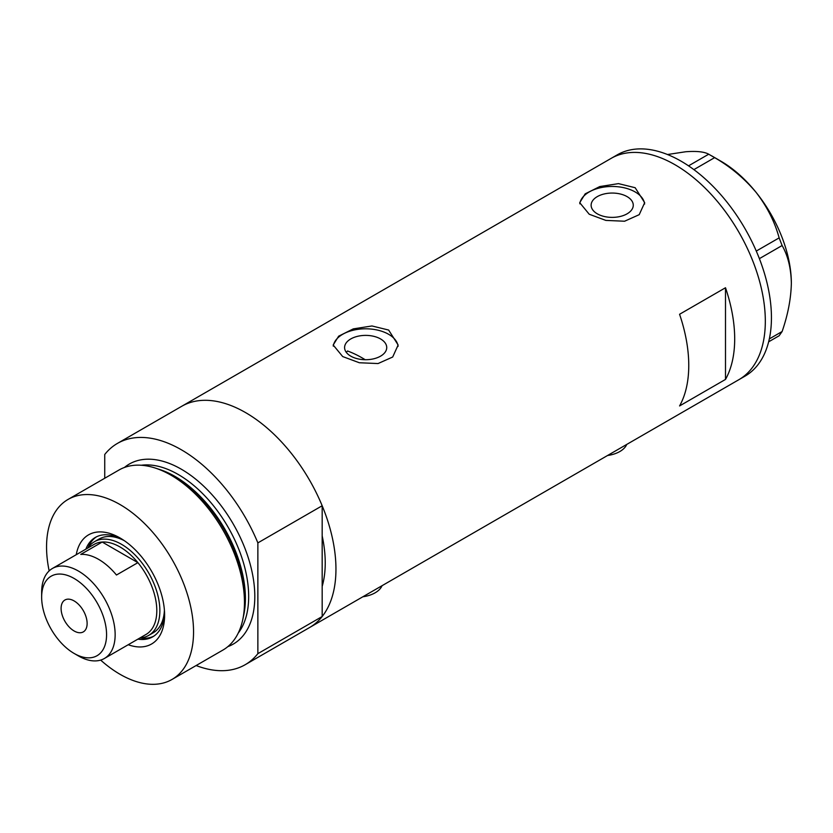 <?xml version="1.0" encoding="UTF-8"?>
<svg xmlns="http://www.w3.org/2000/svg" width="833" height="833" viewBox="0 0 833 833"><rect width="100%" height="100%" fill="white"/><g stroke="black" fill="none" stroke-linecap="round" stroke-linejoin="round"><path stroke-width="1.25" d="M626.739 444.426A25.99 15.004 180 0 1 607.569 455.495M382.045 585.703A25.99 15.004 180 0 1 362.876 596.772M365.166 359.71A112.611 65.016 60 0 0 361.991 357.805A112.611 65.016 60 0 0 347.548 350.995L346.278 352.317M380.566 338.948A21.075 12.162 -0 0 0 357.596 336.313A21.075 12.162 -0 0 0 344.591 347.548A21.075 12.162 -0 0 0 350.766 356.149A21.075 12.162 -0 0 0 373.725 358.794A21.075 12.162 -0 0 0 386.731 347.548A21.075 12.162 -0 0 0 380.566 338.948M627.093 196.619A21.075 12.162 -0 0 0 604.133 193.974A21.075 12.162 -0 0 0 591.128 205.22A21.075 12.162 -0 0 0 597.292 213.821A21.075 12.162 -0 0 0 620.262 216.455A21.075 12.162 -0 0 0 633.267 205.22A21.075 12.162 -0 0 0 627.093 196.619M635.163 187.717L618.503 183.624L599.802 186.55L585.183 193.85L579.716 202.669L589.223 214.237L605.872 220.412L624.594 221.224L639.213 214.675L644.68 202.669L635.163 187.717M644.617 204.054A32.487 18.753 -0 0 0 635.163 191.954A32.487 18.753 -0 0 0 600.895 187.633A32.487 18.753 -0 0 0 579.799 203.814M388.636 330.045L371.966 325.963L353.265 328.889L338.646 336.188L333.179 345.008L342.696 356.566L359.346 362.751L378.057 363.552L392.687 357.013L398.143 345.008L388.636 330.045M398.08 346.382A32.487 18.753 -0 0 0 388.636 334.293A32.487 18.753 -0 0 0 354.358 329.972A32.487 18.753 -0 0 0 333.273 346.153M679.572 314.27A127.761 73.762 60 0 1 679.572 405.942L725.501 379.421A127.761 73.762 -120 0 0 725.501 287.749L679.572 314.27M117.422 443.416A127.761 73.762 -120 0 1 181.302 449.747A127.761 73.762 -120 0 1 257.866 542.887L322.173 505.756A127.761 73.762 -120 0 0 245.61 412.616A127.761 73.762 60 0 1 329.077 525.207A127.761 73.762 60 0 1 309.491 627.582A127.761 73.762 -120 0 0 322.173 616.524L257.866 653.655A127.761 73.762 -120 0 1 245.183 664.713L738.861 379.692A127.761 73.762 -120 0 0 765.319 321.205A127.761 73.762 -120 0 0 709.549 192.631A127.761 73.762 -120 0 0 611.089 158.395A127.761 73.762 60 0 1 674.98 164.726A127.761 73.762 60 0 1 758.447 277.316A127.761 73.762 60 0 1 738.861 379.692L744.983 376.162A127.761 73.762 -120 0 0 771.441 317.675A127.761 73.762 -120 0 0 715.672 189.091A127.761 73.762 -120 0 0 617.222 154.865L181.729 406.285A127.761 73.762 60 0 1 245.61 412.616A127.761 73.762 -120 0 0 181.729 406.285L117.422 443.416A127.761 73.762 -120 0 0 104.739 454.485L104.739 478.246M322.173 505.756L322.173 586.39A112.611 65.016 -120 0 0 322.173 535.89A112.611 65.016 60 0 1 322.173 586.39L322.173 616.524M725.501 379.421L725.501 287.749M769.328 338.906L782.114 331.524L779.147 335.751L768.651 341.811M667.493 154.522L685.694 151.752C696.638 150.929 704.312 151.741 708.706 154.209L714.641 157.635C730.551 166.829 744.379 178.429 756.135 192.423C767.078 206.594 774.742 221.745 779.147 237.874L782.114 245.527C787.956 255.773 791.038 268.33 791.35 283.189C791.027 298.474 787.956 314.582 782.114 331.524M688.547 165.84L708.706 154.209M714.641 157.635L693.889 169.62M756.281 251.066L779.147 237.874M782.114 245.527L759.384 258.647M711.736 155.886L720.909 161.196A99.616 57.508 60 0 1 756.135 192.423A99.616 57.508 60 0 1 791.35 283.189M76.251 554.705A63.016 36.381 60 0 1 120.046 537.972L120.046 537.972A63.016 36.381 60 0 1 164.611 615.16A63.016 36.381 60 0 1 128.22 644.732M122.087 539.211A57.383 33.133 -120 0 0 95.337 537.431A57.383 33.133 -120 0 0 85.882 549.145M124.273 540.648A54.135 31.258 -120 0 0 99.106 539.013L94.514 541.658A54.135 31.258 60 0 1 121.576 544.345A54.135 31.258 60 0 1 156.948 592.044A54.135 31.258 60 0 1 148.649 635.433A54.135 31.258 60 0 1 139.986 637.932A57.383 33.133 -120 0 0 153.772 636.173M96.43 536.848A57.383 33.133 -120 0 0 88.027 547.895A54.135 31.258 60 0 1 94.514 541.658M155.49 468.125L158.405 469.094A101.22 58.435 60 0 1 173.483 475.935A101.22 58.435 60 0 1 243.444 616.378L242.819 619.388A103.948 60.018 -120 0 0 170.963 475.164A103.948 60.018 -120 0 0 155.49 468.125A103.948 60.018 -120 0 0 118.994 470.01L68.077 499.415A103.948 60.018 -120 0 0 49.157 570.897M100.658 660.09A103.948 60.018 -120 0 0 120.046 674.303A103.948 60.018 -120 0 0 172.025 679.447L222.942 650.052A103.948 60.018 -120 0 0 242.819 619.388M172.025 679.447A103.948 60.018 -120 0 0 187.956 596.157A103.948 60.018 -120 0 0 120.046 504.559A103.948 60.018 -120 0 0 68.077 499.415M196.13 665.536A127.761 73.762 -120 0 0 245.183 664.713M257.866 542.887L257.866 653.655M137.851 639.161A57.383 33.133 -120 0 0 152.72 636.829A57.383 33.133 -120 0 0 164.559 612.776M148.649 635.433L153.241 632.778A54.135 31.258 -120 0 0 164.413 610.162M78.396 655.915L74.116 653.436A45.909 26.51 -120 0 0 106.572 634.694A45.909 26.51 -120 0 0 74.116 578.466A45.909 26.51 -120 0 0 41.65 597.209A45.909 26.51 -120 0 0 74.116 653.436L78.396 655.915A51.969 30.009 60 0 0 104.385 658.486L146.035 634.444A51.969 30.009 -120 0 0 137.903 562.65A51.969 30.009 -120 0 0 120.046 546.989A51.969 30.009 -120 0 0 102.199 542.033A51.969 30.009 -120 0 0 94.067 544.418L52.417 568.47A51.969 30.009 60 0 1 78.396 571.042A51.969 30.009 60 0 1 112.351 616.837A51.969 30.009 60 0 1 104.385 658.486M74.116 600.926A18.409 10.631 -120 0 0 64.912 600.01A18.409 10.631 -120 0 0 62.09 614.764A18.409 10.631 -120 0 0 74.116 630.977A18.409 10.631 -120 0 0 83.321 631.893A18.409 10.631 -120 0 0 86.132 617.138A18.409 10.631 -120 0 0 74.116 600.926M116.464 575.02L137.903 562.65L102.199 542.033L80.759 554.403A51.969 30.009 -120 0 1 98.617 559.37A51.969 30.009 -120 0 1 116.464 575.02M41.65 597.209L41.65 592.263A51.969 30.009 60 0 1 52.417 568.47M159.27 469.375A99.616 57.508 60 0 1 174.961 476.393A99.616 57.508 60 0 1 243.632 615.493M124.419 467.48A103.948 60.018 60 0 1 181.302 469.198A103.948 60.018 60 0 1 250.525 565.492A103.948 60.018 60 0 1 227.846 646.627M238.217 633.111A99.616 57.508 -120 0 0 239.727 551.675A99.616 57.508 -120 0 0 178.241 474.498A99.616 57.508 -120 0 0 141.308 465.251"/></g></svg>
